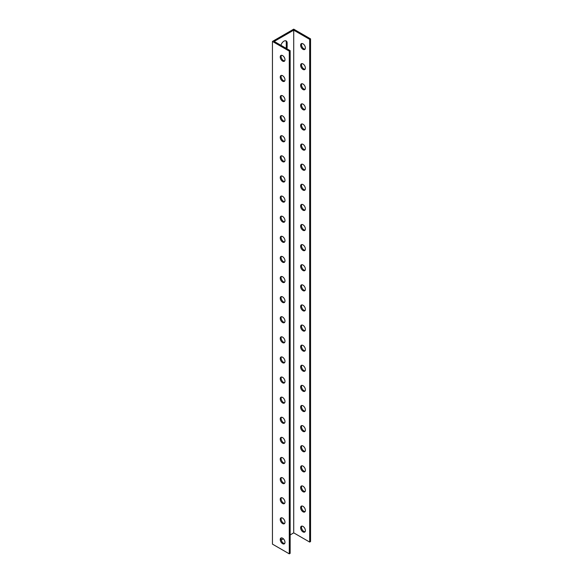 <?xml version="1.0" encoding="UTF-8"?>
<svg xmlns="http://www.w3.org/2000/svg" width="583" height="583" viewBox="0 0 583 583"><rect width="100%" height="100%" fill="white"/><g stroke="black" fill="none" stroke-linecap="round" stroke-linejoin="round"><path stroke-width="0.87" d="M272.45 41.429L272.45 544.128L289.285 553.85L289.285 51.151L272.45 41.429L293.715 29.15L310.55 38.872L310.55 541.571L309.682 542.073L293.715 532.855L290.152 534.917M285.983 48.236A4.518 2.609 120 0 0 286.275 46.516L286.275 42.493A4.518 2.609 120 0 0 285.736 40.752M301.812 526.106A3.367 1.946 -120 0 0 301.498 527.294A3.367 1.946 -120 0 0 302.686 530.362A3.367 1.946 -120 0 0 305.069 531.732M301.812 505.993A3.367 1.946 -120 0 0 301.498 507.188A3.367 1.946 -120 0 0 302.686 510.256A3.367 1.946 -120 0 0 305.069 511.626M301.812 485.887A3.367 1.946 -120 0 0 301.498 487.075A3.367 1.946 -120 0 0 302.686 490.143A3.367 1.946 -120 0 0 305.069 491.52M301.812 465.781A3.367 1.946 -120 0 0 301.498 466.968A3.367 1.946 -120 0 0 302.686 470.036A3.367 1.946 -120 0 0 305.069 471.414M301.812 445.674A3.367 1.946 -120 0 0 301.498 446.862A3.367 1.946 -120 0 0 302.686 449.93A3.367 1.946 -120 0 0 305.069 451.3M301.812 425.561A3.367 1.946 -120 0 0 301.498 426.756A3.367 1.946 -120 0 0 302.686 429.824A3.367 1.946 -120 0 0 305.069 431.194M301.812 405.455A3.367 1.946 -120 0 0 301.498 406.642A3.367 1.946 -120 0 0 302.686 409.711A3.367 1.946 -120 0 0 305.069 411.088M301.812 385.348A3.367 1.946 -120 0 0 301.498 386.536A3.367 1.946 -120 0 0 302.686 389.604A3.367 1.946 -120 0 0 305.069 390.982M301.812 365.242A3.367 1.946 -120 0 0 301.498 366.43A3.367 1.946 -120 0 0 302.686 369.498A3.367 1.946 -120 0 0 305.069 370.868M301.812 345.129A3.367 1.946 -120 0 0 301.498 346.324A3.367 1.946 -120 0 0 302.686 349.392A3.367 1.946 -120 0 0 305.069 350.762M301.812 325.022A3.367 1.946 -120 0 0 301.498 326.21A3.367 1.946 -120 0 0 302.686 329.278A3.367 1.946 -120 0 0 305.069 330.656M301.812 304.916A3.367 1.946 -120 0 0 301.498 306.104A3.367 1.946 -120 0 0 302.686 309.172A3.367 1.946 -120 0 0 305.069 310.55M301.812 284.81A3.367 1.946 -120 0 0 301.498 285.998A3.367 1.946 -120 0 0 302.686 289.066A3.367 1.946 -120 0 0 305.069 290.436M301.812 264.697A3.367 1.946 -120 0 0 301.498 265.892A3.367 1.946 -120 0 0 302.686 268.952A3.367 1.946 -120 0 0 305.069 270.33M301.812 244.59A3.367 1.946 -120 0 0 301.498 245.778A3.367 1.946 -120 0 0 302.686 248.846A3.367 1.946 -120 0 0 305.069 250.224M301.812 224.484A3.367 1.946 -120 0 0 301.498 225.672A3.367 1.946 -120 0 0 302.686 228.74A3.367 1.946 -120 0 0 305.069 230.117M301.812 204.378A3.367 1.946 -120 0 0 301.498 205.566A3.367 1.946 -120 0 0 302.686 208.634A3.367 1.946 -120 0 0 305.069 210.004M301.812 184.264A3.367 1.946 -120 0 0 301.498 185.46A3.367 1.946 -120 0 0 302.686 188.52A3.367 1.946 -120 0 0 305.069 189.898M301.812 164.158A3.367 1.946 -120 0 0 301.498 165.346A3.367 1.946 -120 0 0 302.686 168.414A3.367 1.946 -120 0 0 305.069 169.791M301.812 144.052A3.367 1.946 -120 0 0 301.498 145.24A3.367 1.946 -120 0 0 302.686 148.308A3.367 1.946 -120 0 0 305.069 149.685M301.812 123.946A3.367 1.946 -120 0 0 301.498 125.134A3.367 1.946 -120 0 0 302.686 128.202A3.367 1.946 -120 0 0 305.069 129.572M301.812 103.832A3.367 1.946 -120 0 0 301.498 105.027A3.367 1.946 -120 0 0 302.686 108.088A3.367 1.946 -120 0 0 305.069 109.466M301.812 83.726A3.367 1.946 -120 0 0 301.498 84.914A3.367 1.946 -120 0 0 302.686 87.982A3.367 1.946 -120 0 0 305.069 89.359M301.812 63.62A3.367 1.946 -120 0 0 301.498 64.808A3.367 1.946 -120 0 0 302.686 67.876A3.367 1.946 -120 0 0 305.069 69.246M301.812 43.514A3.367 1.946 -120 0 0 301.498 44.702A3.367 1.946 -120 0 0 302.686 47.77A3.367 1.946 -120 0 0 305.069 49.14M284.985 59.728A3.367 1.946 60 0 1 284.293 61.266A3.367 1.946 60 0 1 280.926 59.328A3.367 1.946 60 0 1 280.926 55.436A3.367 1.946 60 0 1 283.52 56.34A3.367 1.946 60 0 1 284.985 59.728M284.985 79.835A3.367 1.946 60 0 1 284.293 81.38A3.367 1.946 60 0 1 280.926 79.434A3.367 1.946 60 0 1 280.926 75.55A3.367 1.946 60 0 1 283.52 76.446A3.367 1.946 60 0 1 284.985 79.835M284.985 99.941A3.367 1.946 60 0 1 284.293 101.486A3.367 1.946 60 0 1 280.926 99.54A3.367 1.946 60 0 1 280.926 95.656A3.367 1.946 60 0 1 283.52 96.559A3.367 1.946 60 0 1 284.985 99.941M284.985 120.054A3.367 1.946 60 0 1 284.293 121.592A3.367 1.946 60 0 1 280.926 119.653A3.367 1.946 60 0 1 280.926 115.762A3.367 1.946 60 0 1 283.52 116.666A3.367 1.946 60 0 1 284.985 120.054M284.985 140.16A3.367 1.946 60 0 1 284.293 141.698A3.367 1.946 60 0 1 280.926 139.76A3.367 1.946 60 0 1 280.926 135.868A3.367 1.946 60 0 1 283.52 136.772A3.367 1.946 60 0 1 284.985 140.16M284.985 160.267A3.367 1.946 60 0 1 284.293 161.812A3.367 1.946 60 0 1 280.926 159.866A3.367 1.946 60 0 1 280.926 155.982A3.367 1.946 60 0 1 283.52 156.878A3.367 1.946 60 0 1 284.985 160.267M284.985 180.373A3.367 1.946 60 0 1 284.293 181.918A3.367 1.946 60 0 1 280.926 179.972A3.367 1.946 60 0 1 280.926 176.088A3.367 1.946 60 0 1 283.52 176.992A3.367 1.946 60 0 1 284.985 180.373M284.985 200.486A3.367 1.946 60 0 1 284.293 202.024A3.367 1.946 60 0 1 280.926 200.086A3.367 1.946 60 0 1 280.926 196.194A3.367 1.946 60 0 1 283.52 197.098A3.367 1.946 60 0 1 284.985 200.486M284.985 220.593A3.367 1.946 60 0 1 284.293 222.13A3.367 1.946 60 0 1 280.926 220.192A3.367 1.946 60 0 1 280.926 216.3A3.367 1.946 60 0 1 283.52 217.204A3.367 1.946 60 0 1 284.985 220.593M284.985 240.699A3.367 1.946 60 0 1 284.293 242.244A3.367 1.946 60 0 1 280.926 240.298A3.367 1.946 60 0 1 280.926 236.414A3.367 1.946 60 0 1 283.52 237.31A3.367 1.946 60 0 1 284.985 240.699M284.985 260.812A3.367 1.946 60 0 1 284.293 262.35A3.367 1.946 60 0 1 280.926 260.404A3.367 1.946 60 0 1 280.926 256.52A3.367 1.946 60 0 1 283.52 257.424A3.367 1.946 60 0 1 284.985 260.812M284.985 280.919A3.367 1.946 60 0 1 284.293 282.456A3.367 1.946 60 0 1 280.926 280.518A3.367 1.946 60 0 1 280.926 276.626A3.367 1.946 60 0 1 283.52 277.53A3.367 1.946 60 0 1 284.985 280.919M284.985 301.025A3.367 1.946 60 0 1 284.293 302.562A3.367 1.946 60 0 1 280.926 300.624A3.367 1.946 60 0 1 280.926 296.732A3.367 1.946 60 0 1 283.52 297.636A3.367 1.946 60 0 1 284.985 301.025M284.985 321.131A3.367 1.946 60 0 1 284.293 322.676A3.367 1.946 60 0 1 280.926 320.73A3.367 1.946 60 0 1 280.926 316.846A3.367 1.946 60 0 1 283.52 317.742A3.367 1.946 60 0 1 284.985 321.131M284.985 341.244A3.367 1.946 60 0 1 284.293 342.782A3.367 1.946 60 0 1 280.926 340.836A3.367 1.946 60 0 1 280.926 336.952A3.367 1.946 60 0 1 283.52 337.856A3.367 1.946 60 0 1 284.985 341.244M284.985 361.351A3.367 1.946 60 0 1 284.293 362.888A3.367 1.946 60 0 1 280.926 360.95A3.367 1.946 60 0 1 280.926 357.058A3.367 1.946 60 0 1 283.52 357.962A3.367 1.946 60 0 1 284.985 361.351M284.985 381.457A3.367 1.946 60 0 1 284.293 382.995A3.367 1.946 60 0 1 280.926 381.056A3.367 1.946 60 0 1 280.926 377.165A3.367 1.946 60 0 1 283.52 378.068A3.367 1.946 60 0 1 284.985 381.457M284.985 401.563A3.367 1.946 60 0 1 284.293 403.108A3.367 1.946 60 0 1 280.926 401.162A3.367 1.946 60 0 1 280.926 397.278A3.367 1.946 60 0 1 283.52 398.174A3.367 1.946 60 0 1 284.985 401.563M284.985 421.677A3.367 1.946 60 0 1 284.293 423.214A3.367 1.946 60 0 1 280.926 421.269A3.367 1.946 60 0 1 280.926 417.384A3.367 1.946 60 0 1 283.52 418.288A3.367 1.946 60 0 1 284.985 421.677M284.985 441.783A3.367 1.946 60 0 1 284.293 443.32A3.367 1.946 60 0 1 280.926 441.382A3.367 1.946 60 0 1 280.926 437.49A3.367 1.946 60 0 1 283.52 438.394A3.367 1.946 60 0 1 284.985 441.783M284.985 461.889A3.367 1.946 60 0 1 284.293 463.427A3.367 1.946 60 0 1 280.926 461.488A3.367 1.946 60 0 1 280.926 457.604A3.367 1.946 60 0 1 283.52 458.5A3.367 1.946 60 0 1 284.985 461.889M284.985 481.995A3.367 1.946 60 0 1 284.293 483.54A3.367 1.946 60 0 1 280.926 481.594A3.367 1.946 60 0 1 280.926 477.71A3.367 1.946 60 0 1 283.52 478.607A3.367 1.946 60 0 1 284.985 481.995M284.985 502.109A3.367 1.946 60 0 1 284.293 503.646A3.367 1.946 60 0 1 280.926 501.701A3.367 1.946 60 0 1 280.926 497.816A3.367 1.946 60 0 1 283.52 498.72A3.367 1.946 60 0 1 284.985 502.109M284.985 522.215A3.367 1.946 60 0 1 284.293 523.753A3.367 1.946 60 0 1 280.926 521.814A3.367 1.946 60 0 1 280.926 517.923A3.367 1.946 60 0 1 283.52 518.826A3.367 1.946 60 0 1 284.985 522.215M284.985 542.321A3.367 1.946 60 0 1 284.293 543.859A3.367 1.946 60 0 1 280.926 541.92A3.367 1.946 60 0 1 280.926 538.036A3.367 1.946 60 0 1 283.52 538.932A3.367 1.946 60 0 1 284.985 542.321M289.285 51.151L290.152 50.648L274.192 41.429L293.715 30.156L293.715 532.855M283.396 538.816L281.232 540.062M280.948 45.328A4.518 2.609 -60 0 1 286.209 40.934A4.518 2.609 -60 0 1 287.149 42.996L287.149 47.019A4.518 2.609 -60 0 1 286.851 48.739M293.715 30.156L309.682 39.374L309.682 542.073M289.285 553.85L290.152 553.347L290.152 50.648M281.414 537.883A3.367 1.946 -120 0 0 281.793 541.418A3.367 1.946 -120 0 0 284.664 543.509M281.414 517.77A3.367 1.946 -120 0 0 281.793 521.311A3.367 1.946 -120 0 0 284.664 523.403M281.414 497.663A3.367 1.946 -120 0 0 281.793 501.198A3.367 1.946 -120 0 0 284.664 503.297M281.414 477.557A3.367 1.946 -120 0 0 281.793 481.092A3.367 1.946 -120 0 0 284.664 483.19M281.414 457.451A3.367 1.946 -120 0 0 281.793 460.985A3.367 1.946 -120 0 0 284.664 463.077M281.414 437.337A3.367 1.946 -120 0 0 281.793 440.879A3.367 1.946 -120 0 0 284.664 442.971M281.414 417.231A3.367 1.946 -120 0 0 281.793 420.766A3.367 1.946 -120 0 0 284.664 422.864M281.414 397.125A3.367 1.946 -120 0 0 281.793 400.659A3.367 1.946 -120 0 0 284.664 402.758M281.414 377.019A3.367 1.946 -120 0 0 281.793 380.553A3.367 1.946 -120 0 0 284.664 382.645M281.414 356.905A3.367 1.946 -120 0 0 281.793 360.447A3.367 1.946 -120 0 0 284.664 362.539M281.414 336.799A3.367 1.946 -120 0 0 281.793 340.334A3.367 1.946 -120 0 0 284.664 342.432M281.414 316.693A3.367 1.946 -120 0 0 281.793 320.227A3.367 1.946 -120 0 0 284.664 322.326M281.414 296.587A3.367 1.946 -120 0 0 281.793 300.121A3.367 1.946 -120 0 0 284.664 302.213M281.414 276.473A3.367 1.946 -120 0 0 281.793 280.015A3.367 1.946 -120 0 0 284.664 282.106M281.414 256.367A3.367 1.946 -120 0 0 281.793 259.901A3.367 1.946 -120 0 0 284.664 262M281.414 236.261A3.367 1.946 -120 0 0 281.793 239.795A3.367 1.946 -120 0 0 284.664 241.894M281.414 216.155A3.367 1.946 -120 0 0 281.793 219.689A3.367 1.946 -120 0 0 284.664 221.78M281.414 196.041A3.367 1.946 -120 0 0 281.793 199.583A3.367 1.946 -120 0 0 284.664 201.674M281.414 175.935A3.367 1.946 -120 0 0 281.793 179.469A3.367 1.946 -120 0 0 284.664 181.568M281.414 155.829A3.367 1.946 -120 0 0 281.793 159.363A3.367 1.946 -120 0 0 284.664 161.462M281.414 135.722A3.367 1.946 -120 0 0 281.793 139.257A3.367 1.946 -120 0 0 284.664 141.348M281.414 115.609A3.367 1.946 -120 0 0 281.793 119.151A3.367 1.946 -120 0 0 284.664 121.242M281.414 95.503A3.367 1.946 -120 0 0 281.793 99.037A3.367 1.946 -120 0 0 284.664 101.136M281.414 75.396A3.367 1.946 -120 0 0 281.793 78.931A3.367 1.946 -120 0 0 284.664 81.03M281.414 55.29A3.367 1.946 -120 0 0 281.793 58.825A3.367 1.946 -120 0 0 284.664 60.916M310.55 38.872L309.682 39.374M300.624 45.204A3.367 1.946 60 0 1 301.324 43.659A3.367 1.946 60 0 1 304.69 45.605A3.367 1.946 60 0 1 304.69 49.489A3.367 1.946 60 0 1 302.096 48.593A3.367 1.946 60 0 1 300.624 45.204M300.624 65.311A3.367 1.946 60 0 1 301.324 63.773A3.367 1.946 60 0 1 304.69 65.711A3.367 1.946 60 0 1 304.69 69.603A3.367 1.946 60 0 1 302.096 68.699A3.367 1.946 60 0 1 300.624 65.311M300.624 85.417A3.367 1.946 60 0 1 301.324 83.879A3.367 1.946 60 0 1 304.69 85.825A3.367 1.946 60 0 1 304.69 89.709A3.367 1.946 60 0 1 302.096 88.805A3.367 1.946 60 0 1 300.624 85.417M300.624 105.53A3.367 1.946 60 0 1 301.324 103.985A3.367 1.946 60 0 1 304.69 105.931A3.367 1.946 60 0 1 304.69 109.815A3.367 1.946 60 0 1 302.096 108.912A3.367 1.946 60 0 1 300.624 105.53M300.624 125.637A3.367 1.946 60 0 1 301.324 124.092A3.367 1.946 60 0 1 304.69 126.037A3.367 1.946 60 0 1 304.69 129.922A3.367 1.946 60 0 1 302.096 129.025A3.367 1.946 60 0 1 300.624 125.637M300.624 145.743A3.367 1.946 60 0 1 301.324 144.205A3.367 1.946 60 0 1 304.69 146.144A3.367 1.946 60 0 1 304.69 150.035A3.367 1.946 60 0 1 302.096 149.131A3.367 1.946 60 0 1 300.624 145.743M300.624 165.849A3.367 1.946 60 0 1 301.324 164.311A3.367 1.946 60 0 1 304.69 166.257A3.367 1.946 60 0 1 304.69 170.141A3.367 1.946 60 0 1 302.096 169.238A3.367 1.946 60 0 1 300.624 165.849M300.624 185.962A3.367 1.946 60 0 1 301.324 184.417A3.367 1.946 60 0 1 304.69 186.363A3.367 1.946 60 0 1 304.69 190.247A3.367 1.946 60 0 1 302.096 189.344A3.367 1.946 60 0 1 300.624 185.962M300.624 206.069A3.367 1.946 60 0 1 301.324 204.524A3.367 1.946 60 0 1 304.69 206.469A3.367 1.946 60 0 1 304.69 210.354A3.367 1.946 60 0 1 302.096 209.457A3.367 1.946 60 0 1 300.624 206.069M300.624 226.175A3.367 1.946 60 0 1 301.324 224.637A3.367 1.946 60 0 1 304.69 226.576A3.367 1.946 60 0 1 304.69 230.467A3.367 1.946 60 0 1 302.096 229.564A3.367 1.946 60 0 1 300.624 226.175M300.624 246.281A3.367 1.946 60 0 1 301.324 244.743A3.367 1.946 60 0 1 304.69 246.689A3.367 1.946 60 0 1 304.69 250.573A3.367 1.946 60 0 1 302.096 249.67A3.367 1.946 60 0 1 300.624 246.281M300.624 266.395A3.367 1.946 60 0 1 301.324 264.85A3.367 1.946 60 0 1 304.69 266.795A3.367 1.946 60 0 1 304.69 270.68A3.367 1.946 60 0 1 302.096 269.776A3.367 1.946 60 0 1 300.624 266.395M300.624 286.501A3.367 1.946 60 0 1 301.324 284.956A3.367 1.946 60 0 1 304.69 286.902A3.367 1.946 60 0 1 304.69 290.786A3.367 1.946 60 0 1 302.096 289.889A3.367 1.946 60 0 1 300.624 286.501M300.624 306.607A3.367 1.946 60 0 1 301.324 305.069A3.367 1.946 60 0 1 304.69 307.008A3.367 1.946 60 0 1 304.69 310.899A3.367 1.946 60 0 1 302.096 309.996A3.367 1.946 60 0 1 300.624 306.607M300.624 326.713A3.367 1.946 60 0 1 301.324 325.176A3.367 1.946 60 0 1 304.69 327.121A3.367 1.946 60 0 1 304.69 331.006A3.367 1.946 60 0 1 302.096 330.102A3.367 1.946 60 0 1 300.624 326.713M300.624 346.827A3.367 1.946 60 0 1 301.324 345.282A3.367 1.946 60 0 1 304.69 347.228A3.367 1.946 60 0 1 304.69 351.112A3.367 1.946 60 0 1 302.096 350.208A3.367 1.946 60 0 1 300.624 346.827M300.624 366.933A3.367 1.946 60 0 1 301.324 365.388A3.367 1.946 60 0 1 304.69 367.334A3.367 1.946 60 0 1 304.69 371.218A3.367 1.946 60 0 1 302.096 370.322A3.367 1.946 60 0 1 300.624 366.933M300.624 387.039A3.367 1.946 60 0 1 301.324 385.501A3.367 1.946 60 0 1 304.69 387.44A3.367 1.946 60 0 1 304.69 391.331A3.367 1.946 60 0 1 302.096 390.428A3.367 1.946 60 0 1 300.624 387.039M300.624 407.145A3.367 1.946 60 0 1 301.324 405.608A3.367 1.946 60 0 1 304.69 407.553A3.367 1.946 60 0 1 304.69 411.438A3.367 1.946 60 0 1 302.096 410.534A3.367 1.946 60 0 1 300.624 407.145M300.624 427.259A3.367 1.946 60 0 1 301.324 425.714A3.367 1.946 60 0 1 304.69 427.66A3.367 1.946 60 0 1 304.69 431.544A3.367 1.946 60 0 1 302.096 430.64A3.367 1.946 60 0 1 300.624 427.259M300.624 447.365A3.367 1.946 60 0 1 301.324 445.82A3.367 1.946 60 0 1 304.69 447.766A3.367 1.946 60 0 1 304.69 451.65A3.367 1.946 60 0 1 302.096 450.754A3.367 1.946 60 0 1 300.624 447.365M300.624 467.471A3.367 1.946 60 0 1 301.324 465.934A3.367 1.946 60 0 1 304.69 467.872A3.367 1.946 60 0 1 304.69 471.764A3.367 1.946 60 0 1 302.096 470.86A3.367 1.946 60 0 1 300.624 467.471M300.624 487.577A3.367 1.946 60 0 1 301.324 486.04A3.367 1.946 60 0 1 304.69 487.986A3.367 1.946 60 0 1 304.69 491.87A3.367 1.946 60 0 1 302.096 490.966A3.367 1.946 60 0 1 300.624 487.577M300.624 507.691A3.367 1.946 60 0 1 301.324 506.146A3.367 1.946 60 0 1 304.69 508.092A3.367 1.946 60 0 1 304.69 511.976A3.367 1.946 60 0 1 302.096 511.072A3.367 1.946 60 0 1 300.624 507.691M300.624 527.797A3.367 1.946 60 0 1 301.324 526.252A3.367 1.946 60 0 1 304.69 528.198A3.367 1.946 60 0 1 304.69 532.082A3.367 1.946 60 0 1 302.096 531.186A3.367 1.946 60 0 1 300.624 527.797M287.149 47.019L286.275 46.516M287.149 42.996L286.275 42.493"/></g></svg>
